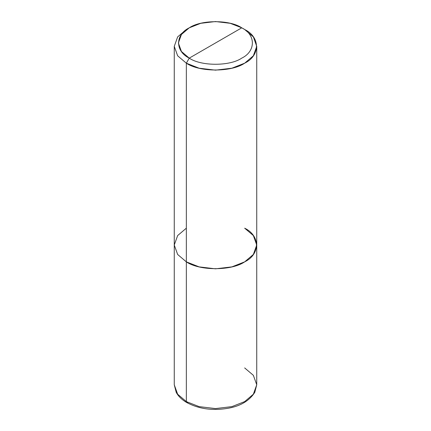 <?xml version="1.0" encoding="UTF-8"?>
<svg xmlns="http://www.w3.org/2000/svg" width="431" height="431" viewBox="0 0 431 431"><rect width="100%" height="100%" fill="white"/><g stroke="black" fill="none" stroke-linecap="round" stroke-linejoin="round"><path stroke-width="0.65" d="M174.259 46.349L177.653 55.804L186.337 63.185L177.653 55.804L174.259 46.349L177.653 36.888L186.337 29.513L177.653 36.888L174.259 46.349L174.259 384.77L176.22 392.372C178.386 396.348 181.898 399.736 186.763 402.549L186.337 401.606L177.653 394.225L174.259 384.77L177.653 394.225L186.337 401.606L186.337 261.859L177.653 254.479L174.259 245.023L177.653 254.479L186.337 261.859L199.122 266.875L215.5 268.831L231.878 266.875L244.663 261.859L253.347 254.479L256.741 245.023L253.347 235.563L244.663 228.188C260.394 235.762 260.394 254.279 244.663 261.859C231.539 270.943 199.461 270.943 186.337 261.859L186.337 401.606L186.763 402.549L187.846 402.414M186.763 402.549C199.127 409.132 213.248 410.975 229.125 408.082C240.929 405.813 249.479 400.577 254.775 392.372L256.741 384.77L253.347 394.225L244.663 401.606L231.878 406.622L215.5 408.577L199.122 406.622L186.337 401.606L199.122 406.622L215.5 408.577L231.878 406.622L244.663 401.606L253.347 394.225L256.741 384.77L256.741 245.023L253.347 254.479L244.663 261.859L231.878 266.875L215.5 268.831L199.122 266.875L186.337 261.859L186.337 63.185L199.122 68.2L215.5 70.156L231.878 68.2L244.663 63.185L253.347 55.804L256.741 46.349L253.347 36.888L244.663 29.513L241.748 27.826L230.24 23.312L215.5 21.55L200.76 23.312L189.252 27.826L181.435 34.469L178.38 42.981L181.435 51.488L189.252 58.131L241.748 27.826C255.906 34.647 255.906 51.311 241.748 58.131C229.933 66.309 201.067 66.309 189.252 58.131L186.337 63.185L186.337 261.859L177.653 254.479L174.259 245.023L177.653 235.563L186.337 228.188L177.653 235.563L174.259 245.023L177.653 254.479L186.337 261.859C199.461 270.943 231.539 270.943 244.663 261.859C260.394 254.279 260.394 235.762 244.663 228.188M256.741 384.77L253.347 375.309L244.663 367.934M189.252 58.131C175.094 51.311 175.094 34.647 189.252 27.826C201.067 19.654 229.933 19.654 241.748 27.826L189.252 58.131C201.067 66.309 229.933 66.309 241.748 58.131C255.906 51.311 255.906 34.647 241.748 27.826L244.663 29.513C260.394 37.088 260.394 55.604 244.663 63.185C231.539 72.268 199.461 72.268 186.337 63.185L189.252 58.131M186.337 29.513L189.252 27.826M256.741 245.023L256.741 46.349M244.663 29.513L241.748 27.826"/></g></svg>
